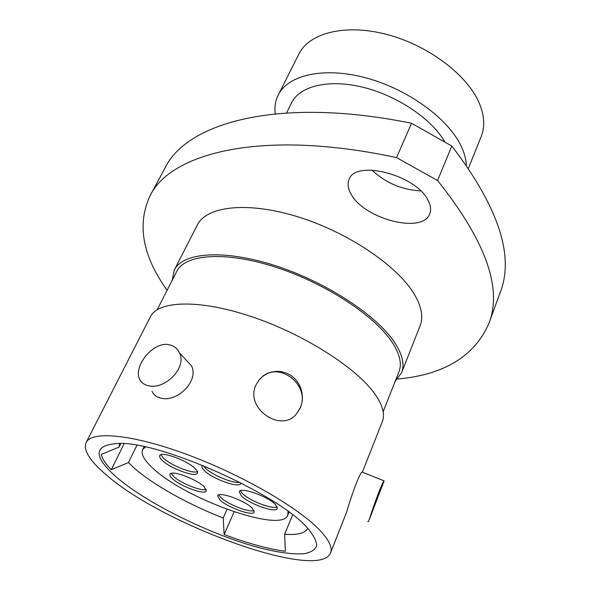 <?xml version="1.0" encoding="UTF-8"?>
<svg xmlns="http://www.w3.org/2000/svg" width="590" height="590" viewBox="0 0 590 590"><rect width="100%" height="100%" fill="white"/><g stroke="black" fill="none" stroke-linecap="round" stroke-linejoin="round"><path stroke-width="0.89" d="M428.156 200.504C416.57 175.068 355.335 159.226 349.11 179.382C347.222 183.822 347.96 188.866 351.323 194.523C364.686 219.266 422.875 234.156 429.719 213.823C431.268 209.959 430.744 205.519 428.156 200.504M411.525 123.266C278.768 96.163 186.875 122.72 165.178 167.708L149.941 195.969C170.606 152.788 262.262 128.657 396.561 157.604L411.525 123.266L451.807 146.01L437.574 180.518L396.561 157.604M167.132 290.243C142.566 256.126 136.836 224.702 149.941 195.969M468.482 168.179L481.241 136.342C485.105 126.621 484.434 115.537 479.228 103.073C467.317 74.871 428.119 45.194 386.723 34.419C345.298 23.534 309.226 32.9 298.916 54.014L278.237 95.02C275.412 100.728 274.402 106.997 275.198 113.833M256.067 384.813L259.18 379.82L262.742 376.332L266.99 373.684L271.717 371.98L276.725 371.302L281.769 371.693L286.666 373.138L291.165 375.594L295.089 378.942L298.282 383.043L300.62 387.704L302.021 392.733L302.456 397.889L301.903 402.97L300.406 407.742L296.416 413.988C280.943 433.458 244.326 408.044 256.067 384.813M296.416 413.988L300.118 407.948C310.952 385.779 279.461 360.549 261.665 377.231M119.6 443.356L119.025 447.117L101.251 454.448C102.254 458.791 105.588 463.88 111.259 469.714L128.45 462.582L134.35 468.165C153.651 485.127 189.014 504.767 223.212 517.968L224.148 534.525C247.594 543.353 267.985 548.936 285.339 551.274L284.601 534.208C297.478 535.226 305.207 533.264 307.781 528.323M117.506 478.055C92.106 455.908 93.058 444.351 120.353 443.378C163.098 442.758 276.504 493.535 306.166 526.627L307.265 527.77C313.371 534.879 316.513 540.838 316.69 545.639C315.215 549.681 311.144 552.358 304.492 553.678C292.566 554.615 276.422 552.343 256.053 546.864C208.469 533.537 147.942 503.676 117.506 478.055M330.548 552.889C332.657 547.586 329.028 539.99 319.677 530.108C297.994 507.26 240.934 474.331 186.595 454.337C132.182 434.247 91.575 430.663 86.111 442.522C83.079 450.273 89.953 461.196 106.738 475.282C163.887 525.211 319.426 581.659 330.548 552.889L346.677 511.995C348.1 506.08 358.661 473.881 362.061 472.066L384.149 480.872L369.156 519.893C371.612 511.655 381.582 483.129 383.935 481.108M362.371 472.199L382.35 421.548C385.226 414.261 382.637 404.939 374.584 393.582C355.895 367.334 303.149 333.815 251.133 316.491C199.059 299.056 158.105 300.635 150.376 316.808L86.111 442.522M383.161 411.709L398.965 371.759C402.055 363.942 399.858 354.221 392.365 342.584C375.041 315.812 325.009 282.971 275.088 266.99C225.107 250.898 185.031 254.15 176.734 271.415L157.22 309.691M395.285 381.059L401.613 372.688L420.132 325.739C423.509 317.162 421.621 306.734 414.453 294.447C397.808 266.06 348.093 232.298 297.81 216.796C247.483 201.161 206.463 206.124 197.259 225.107L174.286 270.043L172.191 280.324M401.613 372.688C404.755 364.723 402.527 354.826 394.931 342.974C377.305 315.598 326.115 281.939 274.977 265.559C223.787 249.054 182.782 252.395 174.286 270.043M466.351 165.134C466.063 159.307 464.426 153.171 461.424 146.711C448.791 119.106 408.494 89.385 366.397 77.991C324.271 66.478 288.09 74.783 278.237 95.02M148.584 385.735C144.085 384.776 141.032 382.453 139.439 378.773C133.428 366.11 153.179 341.263 169.006 344.678C173.829 345.637 177.302 348.343 179.426 352.805C187.347 367.666 164.743 390.034 148.584 385.735M179.426 352.805L191.418 365.734C199.516 380.69 177.148 402.557 161.092 398.176C156.623 397.203 153.607 394.894 152.036 391.273M367.754 521.612L368.47 521.494L369.156 519.893M227.017 509.354L223.212 517.968M136.946 445.251L128.45 462.582M292.662 514.812L284.601 534.208M120.876 443.392L119.025 447.117M444.683 141.674C431.423 118.701 397.159 95.595 362.909 87.246C328.623 78.831 299.691 86.022 291.6 102.771L286.556 112.926M420.685 190.88C401.878 189.84 385.631 182.915 371.958 170.097M437.574 180.518C485.858 241.126 502.887 288.975 488.638 324.065L499.996 293.001C514.731 256.399 498.668 207.407 451.807 146.01M488.638 324.065C474.102 356.515 443.709 374.849 397.468 379.068M234.097 511.84L224.148 534.525M124.202 443.592L111.259 469.714M204.022 486.617C196.249 478.874 171.004 469.743 169.986 474.249C169.559 475.297 170.414 476.801 172.553 478.763C180.599 486.485 205.173 495.357 206.36 490.902L204.022 486.617M171.144 473.387L173.622 476.484C180.688 483.232 201.478 491.529 206.271 489.471M194.973 468.423C186.846 460.207 160.871 450.856 159.72 455.657C159.234 456.808 160.148 458.459 162.457 460.598C170.879 468.777 196.131 477.856 197.466 473.106C197.923 472.015 197.097 470.459 194.973 468.423M160.864 454.743L163.578 458.246C171.004 465.444 192.524 473.991 197.429 471.653M202.51 465.348L202.031 465.938C201.566 467.081 202.385 468.674 204.494 470.717C212.754 479.124 239.488 488.55 240.853 483.439L240.978 482.959M203.513 465.761L205.6 468.29C212.415 475.171 233.006 483.652 239.643 482.281M275.449 504.457C268.007 496.36 240.285 486.654 239.267 491.713L241.406 495.954C249.164 504.022 276.142 513.462 277.374 508.455L275.449 504.457M240.381 490.777L242.46 493.572C249.312 500.681 272.292 509.561 277.3 506.987M252.232 508.138C244.857 500.46 218.61 491.123 217.666 495.77L219.886 499.892C227.548 507.54 253.11 516.626 254.246 512.032L252.232 508.138M218.794 494.892L220.911 497.591C227.644 504.288 249.268 512.784 254.135 510.593M145.45 446.94L142.618 449.713C140.781 454.234 144.358 460.532 153.334 468.622C185.909 499.361 281.836 533.53 287.787 515.262L287.994 511.301M289.1 512.113L287.787 515.262M144.108 446.652L142.618 449.713"/></g></svg>
